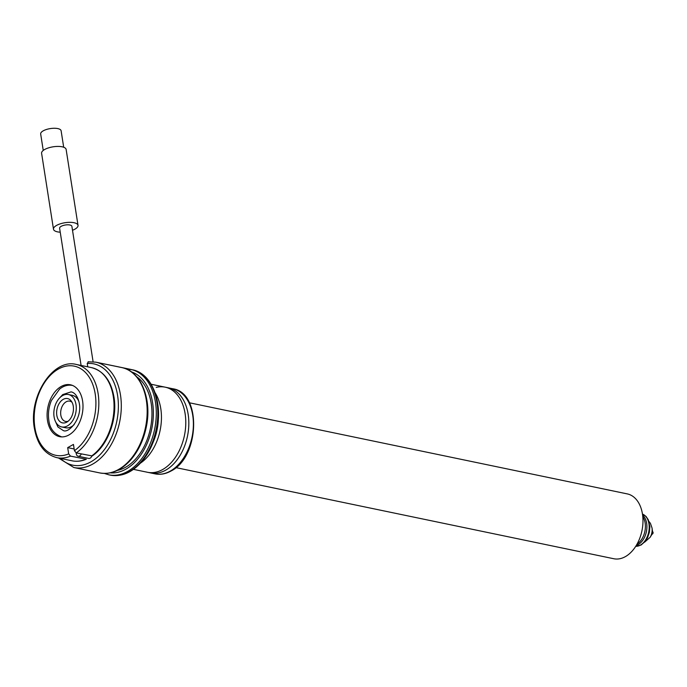 <?xml version="1.0" encoding="UTF-8"?>
<svg xmlns="http://www.w3.org/2000/svg" width="687" height="687" viewBox="0 0 687 687"><rect width="100%" height="100%" fill="white"/><g stroke="black" fill="none" stroke-linecap="round" stroke-linejoin="round"><path stroke-width="1.03" d="M85.703 459.285A47.601 31.439 101.8 0 1 72.083 460.814C76.781 461.767 81.53 461.243 86.322 459.234L70.495 456.116L68.674 453.892A45.531 30.073 101.8 0 1 34.874 427.503A45.531 30.073 101.8 0 1 58.507 368.979A45.531 30.073 101.8 0 1 95.21 393.96A45.531 30.073 101.8 0 1 74.428 450.689L73.449 444.429L67.687 447.632L68.674 453.892M82.595 400.968A26.492 17.501 101.8 0 1 59.649 436.666A26.492 17.501 101.8 0 1 47.489 420.487A26.492 17.501 101.8 0 1 70.443 384.797A26.492 17.501 101.8 0 1 82.595 400.968M72.539 385.441L72.375 385.407C67.901 384.591 63.625 385.836 59.529 389.151L51.388 400.538C48.734 407.039 47.884 413.626 48.846 420.298C49.722 428.43 53.998 433.961 61.667 436.872A26.492 17.501 101.8 0 1 61.504 436.838M74.213 424.557A16.557 10.932 101.8 0 1 65.626 427.761L61.667 426.945A16.557 10.932 101.8 0 1 54.075 416.829A16.557 10.932 101.8 0 1 68.417 394.518A16.557 10.932 101.8 0 1 76.017 404.634A16.557 10.932 101.8 0 1 61.667 426.945M68.417 394.518L72.367 395.343A16.557 10.932 101.8 0 1 78.971 401.715M56.815 415.309A12.418 8.201 101.8 0 1 61.203 400.899A12.418 8.201 101.8 0 1 71.302 401.105A12.418 8.201 101.8 0 1 73.269 406.154A12.418 8.201 101.8 0 1 66.94 422.05A12.418 8.201 101.8 0 1 56.815 415.309M68.133 421.225A10.348 6.836 101.8 0 1 65.566 421.414A10.348 6.836 101.8 0 1 60.817 415.094A10.348 6.836 101.8 0 1 69.782 401.148A10.348 6.836 101.8 0 1 72.066 402.342M74.428 450.689L76.248 452.913L92.247 455.945C107.833 445.554 117.7 418.606 113.99 397.12C111.054 380.692 103.548 370.86 91.474 367.614A47.601 31.439 101.8 0 1 113.321 396.674A47.601 31.439 101.8 0 1 91.465 456.082M74.162 448.98L67.687 447.632M60.49 458.401A51.74 34.178 -78.2 0 0 115.468 426.756A51.74 34.178 -78.2 0 0 87.232 363.483L87.756 366.832M76.188 452.896A4.139 2.731 -78.2 0 0 78.155 456.245L88.7 458.435A4.139 2.731 -78.2 0 0 91.852 456.091M78.155 456.245A4.139 2.731 -78.2 0 0 81.289 453.961M87.232 363.483L88.434 361.8M165.181 387.176A43.461 28.708 -78.2 0 1 185.756 424.463A43.461 28.708 -78.2 0 1 162.561 469.582A43.461 28.708 -78.2 0 1 147.465 472.278L150.513 472.905A43.461 28.708 -78.2 0 0 165.61 470.209A43.461 28.708 -78.2 0 0 179.882 455.739A43.461 28.708 -78.2 0 0 188.298 415.266A43.461 28.708 -78.2 0 0 168.221 387.812L165.181 387.176A43.461 28.708 -78.2 0 0 156.189 387.416M117.314 470.423A49.67 32.804 -78.2 0 0 150.41 428.49A49.67 32.804 -78.2 0 0 136.782 376.845M153.261 441.973A43.461 28.708 -78.2 0 0 158.405 417.267M140.466 463.132A43.461 28.708 -78.2 0 0 155.107 392.758M93.097 361.757L71.886 226.324A6.209 2.31 171.1 0 0 67.79 224.804A6.209 2.31 171.1 0 0 61.186 226.332A6.209 2.31 171.1 0 0 59.614 228.239L81.1 365.45M72.504 230.274A12.418 4.62 171.1 0 0 74.874 229.183A12.418 4.62 171.1 0 0 78.017 225.362A12.418 4.62 171.1 0 0 69.825 222.33A12.418 4.62 171.1 0 0 56.626 225.379A12.418 4.62 171.1 0 0 53.483 229.2A12.418 4.62 171.1 0 0 60.233 232.197M78.017 225.362L66.132 149.448A12.418 4.62 171.1 0 0 57.931 146.417A12.418 4.62 171.1 0 0 44.732 149.465A12.418 4.62 171.1 0 0 41.598 153.287L53.483 229.2M63.693 147.241L61.117 130.788A10.348 3.847 171.1 0 0 54.282 128.263A10.348 3.847 171.1 0 0 43.281 130.805A10.348 3.847 171.1 0 0 40.67 133.991L43.247 150.444M642.792 516.71A16.557 10.932 101.8 0 1 645.145 523.056A16.557 10.932 101.8 0 1 637.107 544.01M108.735 364.857A6.209 4.105 -78.2 0 0 108.34 364.745A6.209 4.105 -78.2 0 0 107.928 364.694M128.864 369.125A6.209 4.105 -78.2 0 0 128.143 368.867L108.34 364.745M175.881 467.615L613.783 558.737A33.113 21.872 -78.2 0 0 625.282 556.685A33.113 21.872 -78.2 0 0 642.955 522.309A33.113 21.872 -78.2 0 0 627.274 493.901L189.372 402.78M652.04 528.02A9.996 6.604 -78.2 0 1 650.108 537.328L652.41 533.559A1.245 0.824 -78.2 0 0 652.65 532.399L652.04 528.02L650.426 523.357L648.932 521.399M652.049 534.143A1.245 0.824 -78.2 0 0 652.556 531.712M116.644 366.506A6.209 4.105 -78.2 0 0 116.24 366.386A6.209 4.105 -78.2 0 0 115.828 366.334M70.495 456.116A47.601 31.439 101.8 0 1 56.866 457.654L72.083 460.814M35.02 428.585A47.601 31.439 101.8 0 1 34.805 427.048M56.866 457.654C44.792 454.399 37.287 444.566 34.35 428.138C28.373 396.785 52.873 358.219 76.257 364.445A47.601 31.439 101.8 0 1 98.104 393.514A47.601 31.439 101.8 0 1 76.248 452.913M58.524 457.997L73.861 467.529A53.809 35.544 -78.2 0 0 119.615 422.084A53.809 35.544 -78.2 0 0 95.785 362.161L88.099 361.774M73.861 467.529L99.718 472.914A53.809 35.544 -78.2 0 0 145.481 427.469A53.809 35.544 -78.2 0 0 121.642 367.545L95.785 362.161M132.29 369.761C151.793 373.204 163.059 401.947 156.834 429.727C154.103 442.522 148.967 453.3 141.436 462.05C131.861 472.682 121.505 477.036 110.367 475.129A53.809 35.544 -78.2 0 0 156.129 429.684A53.809 35.544 -78.2 0 0 132.29 369.761L126.116 368.928M110.367 475.129L108.847 474.811A53.809 35.544 -78.2 0 0 154.609 429.366A53.809 35.544 -78.2 0 0 130.77 369.443M110.289 472.845A51.74 34.178 -78.2 0 0 151.75 428.774A51.74 34.178 -78.2 0 0 131.311 371.822M636.282 545.444A16.557 10.932 -78.2 0 0 646.665 523.374A16.557 10.932 -78.2 0 0 642.603 515.07M170.17 471.162A43.461 28.708 -78.2 0 0 193.365 426.052A43.461 28.708 -78.2 0 0 172.78 388.756C201.987 392.741 199.745 457.259 170.883 471.076C165.619 473.978 160.354 474.906 155.073 473.858A43.461 28.708 -78.2 0 0 170.17 471.162M635.75 546.302A16.557 10.932 -78.2 0 0 640.353 545.135A16.557 10.932 -78.2 0 0 649.146 528.801A16.557 10.932 -78.2 0 0 642.457 514.065L646.038 516.409L648.322 519.853L649.859 526.817L649.395 532.219L647.643 537.517L645.299 541.339L641.065 545.04L635.741 546.32M76.257 364.445L91.474 367.614M99.718 472.914C110.856 474.82 121.213 470.466 130.788 459.835C138.319 451.084 143.454 440.307 146.185 427.512C152.402 399.731 141.144 370.989 121.642 367.545M104.372 473.429L108.847 474.811M55.072 420.573L57.906 426.953L63.015 430.388C68.193 434.15 82.397 418.847 79.297 403.372C77.305 393.72 72.667 392.054 71.027 391.891L62.723 394.587L59.821 397.73M172.78 388.756L151.166 384.256M650.108 537.328L644.612 542.163M155.073 473.858L133.458 469.358M131.457 369.554L116.24 366.386"/></g></svg>

